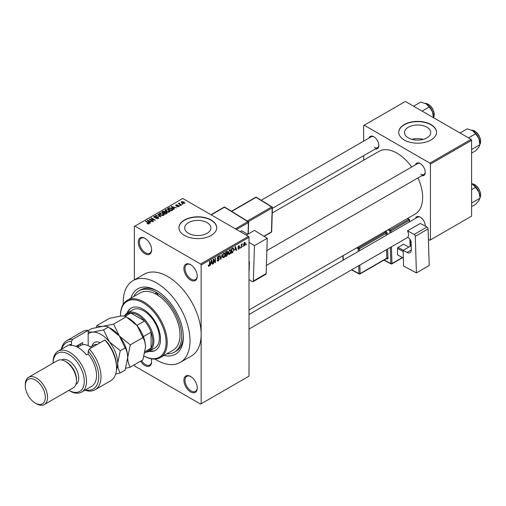 <?xml version="1.0" encoding="UTF-8"?>
<svg xmlns="http://www.w3.org/2000/svg" width="506" height="506" viewBox="0 0 506 506"><rect width="100%" height="100%" fill="white"/><g stroke="black" fill="none" stroke-linecap="round" stroke-linejoin="round"><path stroke-width="0.76" d="M190.579 280.077A9.443 5.452 60 0 1 183.899 268.515A9.443 5.452 60 0 1 190.579 264.657L190.579 264.657A9.443 5.452 60 0 1 197.251 276.225A9.443 5.452 60 0 1 190.579 280.077M190.863 264.828A8.659 4.997 -120 0 0 186.803 264.549A8.659 4.997 -120 0 0 185.481 271.488A8.659 4.997 -120 0 0 191.135 279.116A8.659 4.997 -120 0 0 195.461 279.546A8.659 4.997 -120 0 0 197.251 275.89M190.579 391.891A9.443 5.452 60 0 1 183.899 380.322A9.443 5.452 60 0 1 190.579 376.464L190.579 376.464A9.443 5.452 60 0 1 197.251 388.032A9.443 5.452 60 0 1 190.579 391.891M190.863 376.635A8.659 4.997 -120 0 0 186.803 376.356A8.659 4.997 -120 0 0 185.481 383.295A8.659 4.997 -120 0 0 191.135 390.923A8.659 4.997 -120 0 0 195.461 391.353A8.659 4.997 -120 0 0 197.251 387.704M151.212 358.786A9.443 5.452 60 0 1 151.623 361.689A9.443 5.452 60 0 1 144.944 365.541A9.443 5.452 60 0 1 140.605 361.183M141.553 360.639A8.659 4.997 -120 0 0 145.5 364.579A8.659 4.997 -120 0 0 149.827 365.009A8.659 4.997 -120 0 0 151.617 361.354M144.944 253.734A9.443 5.452 60 0 1 138.264 242.165A9.443 5.452 60 0 1 144.944 238.313L144.944 238.313A9.443 5.452 60 0 1 151.623 249.882A9.443 5.452 60 0 1 144.944 253.734M145.228 238.484A8.659 4.997 -120 0 0 141.174 238.206A8.659 4.997 -120 0 0 139.846 245.144A8.659 4.997 -120 0 0 145.5 252.772A8.659 4.997 -120 0 0 149.827 253.196A8.659 4.997 -120 0 0 151.617 249.547M426.893 127.196A13.112 7.571 0 0 0 412.605 125.551A13.112 7.571 0 0 0 404.509 132.547A13.112 7.571 0 0 0 408.355 137.898A13.112 7.571 0 0 0 422.643 139.542A13.112 7.571 0 0 0 430.732 132.547A13.112 7.571 0 0 0 426.893 127.196M423.345 139.359A13.112 7.571 0 0 0 411.903 139.359M430.979 124.577A18.886 10.904 0 0 0 410.398 122.212A18.886 10.904 0 0 0 398.734 132.287A18.886 10.904 0 0 0 404.269 139.998A18.886 10.904 0 0 0 424.85 142.363A18.886 10.904 0 0 0 436.514 132.287A18.886 10.904 0 0 0 430.979 124.577M436.507 132.42A18.886 10.904 0 0 0 430.979 124.837A18.886 10.904 0 0 0 410.499 122.446A18.886 10.904 0 0 0 398.734 132.42M188.542 233.317A13.112 7.571 180 0 1 184.703 227.966A13.112 7.571 180 0 1 192.792 220.977A13.112 7.571 180 0 1 207.08 222.615A13.112 7.571 180 0 1 210.92 227.966A13.112 7.571 180 0 1 202.83 234.961A13.112 7.571 180 0 1 188.542 233.317M211.166 219.996A18.886 10.904 0 0 0 190.585 217.637A18.886 10.904 0 0 0 178.922 227.713A18.886 10.904 0 0 0 184.456 235.423A18.886 10.904 0 0 0 205.038 237.782A18.886 10.904 0 0 0 216.701 227.713A18.886 10.904 0 0 0 211.166 219.996M216.695 227.839A18.886 10.904 0 0 0 211.166 220.255A18.886 10.904 0 0 0 190.686 217.865A18.886 10.904 0 0 0 178.922 227.839M415.47 164.817A7.084 4.092 60 0 1 420.239 163.552L420.239 163.552A7.084 4.092 60 0 1 425.249 172.223A7.084 4.092 60 0 1 421.764 175.721M420.524 163.723A6.293 3.637 -120 0 0 417.646 163.558L266.877 250.603M369.057 138.024A7.084 4.092 60 0 1 373.826 136.753L373.826 136.753A7.084 4.092 60 0 1 378.836 145.431A7.084 4.092 60 0 1 375.351 148.928M374.111 136.93A6.293 3.637 -120 0 0 371.233 136.765L261.254 200.262M415.47 218.409A7.084 4.092 60 0 1 420.239 217.144L420.239 217.144A7.084 4.092 60 0 1 425.249 225.815A7.084 4.092 60 0 1 425.242 226.112M420.524 217.314A6.293 3.637 -120 0 0 417.646 217.15L249.009 314.511M130.959 298.179A37.773 21.809 60 0 1 156.632 290.684L156.632 290.684A37.773 21.809 60 0 1 183.343 336.945A37.773 21.809 60 0 1 164.014 355.433M157.48 291.19A35.414 20.449 -120 0 0 140.592 289.894L138.922 290.855A35.414 20.449 -120 0 0 133.748 296.573M154.969 359.07A47.222 27.261 -120 0 0 156.632 360.082A47.222 27.261 -120 0 0 180.244 362.416A47.222 27.261 -120 0 0 187.479 324.58A47.222 27.261 -120 0 0 156.632 282.974A47.222 27.261 -120 0 0 133.021 280.634A47.222 27.261 -120 0 0 123.281 304.195M180.244 362.416L191.369 355.996A47.222 27.261 -120 0 0 201.148 334.377A47.222 27.261 -120 0 0 167.758 276.548A47.222 27.261 -120 0 0 144.153 274.208L133.021 280.634M249.009 309.995L415.135 214.082A36.204 20.904 -120 0 0 418.007 177.891M411.707 166.986A36.204 20.904 -120 0 0 397.033 153.173A36.204 20.904 -120 0 0 378.931 151.383L272.253 212.969M243.038 245.935L242.684 246.783L243.038 245.935M241.621 245.701L241.267 247.598L241.267 244.328L241.621 244.126L241.621 244.645L242.38 243.803L241.621 245.701L241.267 245.499M240.609 247.339L240.255 248.187L240.609 247.339M237.984 248.566L238.845 249.06L237.978 248.503L238.87 248.579L239.256 247.548L238.029 247.073L238.826 245.682L239.648 246.137L238.838 246.137L238.383 246.801L239.699 247.51L238.845 249.06L238.269 249.142M238.332 248.244L238.87 248.579M238.237 247.586L238.029 247.073M238.826 245.682L239.648 246.137L238.838 245.676M239.294 246.403L238.49 245.935M238.092 246.631L238.497 247.01M238.902 246.96L239.699 247.51L238.788 246.979M234.759 250.015L235.53 246.416L236.663 250.261L236.296 250.47L235.986 249.306L234.48 249.85M229.629 254.379L228.617 254.259L228.263 252.918L229.635 249.762L230.445 249.686L230.995 251.286L230.647 253.101L229.629 254.379L228.332 253.626M223.816 257.737L222.798 257.617L222.45 256.276L223.816 253.12L224.626 253.044L225.183 254.644L224.828 256.46L223.816 257.737L222.513 256.985M208.327 265.84L209.048 266.257L208.491 266.264L208.282 265.302L208.636 265.036L209.067 265.726L209.446 265.163L209.497 261.444L209.851 261.241L209.851 264.296L209.048 266.257L208.491 266.264M208.282 265.441L209.067 265.726M200.591 264.018L248.452 236.384L249.009 237.346L249.009 376.148L201.148 403.775L201.148 264.98L200.591 264.018L134.925 226.106L134.368 226.422L134.368 279.856M249.009 237.346L201.148 264.98M210.882 263.797L210.205 265.536L211.28 260.413L211.653 260.198L212.786 264.043L212.412 264.258L212.109 263.095L210.604 263.639M213.545 260.008L213.545 263.607L213.19 263.809L213.19 259.312L213.57 259.097L215.063 261.836L215.063 258.231L215.417 258.028L215.417 262.525L215.037 262.747L213.19 259.799M219.009 259.211L217.472 258.876L217.188 258.18L218.194 256.365L218.934 256.264L219.262 257.092L218.908 257.358L218.206 256.884L217.65 258.383L218.826 258.243L219.364 259.002L218.257 260.944L217.46 261.052L217.087 260.103L217.441 259.837L218.288 260.4L219.009 259.211L218.105 258.389M217.087 260.116L218.288 260.4M218.908 257.358L217.814 256.656M217.681 258.402L217.188 258.117L218.212 258.364M222.21 254.107L220.755 259.445L219.705 255.549L220.072 255.34L220.907 258.832L222.21 254.107M227.137 253.057L227.858 254.018L226.783 255.96L225.689 256.599L225.689 252.096L227.472 251.337L227.58 253.24M233.057 247.927L233.88 249.591L232.539 252.639L231.501 253.24L231.501 248.737L233.38 247.984M243.588 245.233L244.531 245.777L243.544 244.651L244.531 242.387L245.518 243.475L244.531 245.777L243.936 245.834M244.531 242.387L245.132 242.33M246.378 244.006L246.024 244.853L246.378 244.006M134.368 364.782L134.925 366.186L200.591 404.098L201.148 403.775M182.938 204.171L182.027 204.051L182.938 204.171M180.509 205.569L179.598 205.455L180.509 205.569M174.355 209.123L173.982 209.339L171.167 206.467L176.562 207.846L174.722 207.568L173.495 208.276L174.355 209.123M170.003 211.521L170.003 211.008L169.58 211.938L167.954 212.172L166.272 211.603L165.114 210.294L165.588 209.629L168.953 209.996L170.054 211.28M164.184 214.879L164.184 214.367L163.767 215.297L162.135 215.531L160.453 214.961L159.295 213.652L159.769 212.988L163.134 213.355L164.235 214.639M158.207 218.503L155.721 218.421L157.783 218.225L157.834 217.422L154.21 217.435L153.71 216.796L154.147 216.233L156.379 216.29L154.615 216.492L154.577 217.232L158.182 217.213L158.701 217.89L158.207 218.503M157.783 218.687L157.834 217.422M154.615 216.492L154.577 217.593M150.478 222.912L150.105 223.127L147.284 220.255L152.685 221.634L150.845 221.356L149.618 222.064L150.478 222.912M248.452 236.384L182.786 198.472L134.925 226.106M148.169 223.981L147.018 223.563L148.562 223.551L148.65 223.159L145.5 221.286L145.854 221.078L148.498 222.608L148.998 223.823L148.169 223.981M148.562 223.975L148.65 223.159M149.314 223.412L148.998 223.823M153.444 221.198L153.09 221.4L149.194 219.155L154.191 219.876L151.066 218.073L151.421 217.865L155.317 220.116L150.326 219.395L153.444 221.198M160.997 216.834L155.709 215.392L160.351 216.682L157.847 214.158L158.214 213.943L160.997 216.834M166.683 213.551L165.582 214.19L161.692 211.938L162.793 211.299L164.741 211.306L165.177 211.995L166.619 212.273L167.195 212.975L166.683 213.551M165.196 211.881L165.177 212.356M172.438 210.23L171.401 210.825L167.505 208.58L169.13 207.726L171.812 208.32L172.982 209.585L172.438 210.23M178.795 206.619L177.018 206.593L178.416 206.372L178.454 205.841L175.854 205.86L175.841 204.936L177.473 204.93L176.259 205.158L176.151 205.626L178.732 205.594L178.795 206.619L179.168 206.144M178.416 206.777L178.454 205.841M175.854 205.86L175.841 204.936L175.841 205.853M176.259 205.158L176.151 205.993M181.521 204.987L181.167 205.189L178.333 203.557L179.143 203.614L179.061 203.077L179.548 202.969L179.541 203.766L181.521 204.987M179.143 204.019L179.061 203.507M179.548 202.969L179.541 204.253M184.481 203.336L182.027 203.058L181.546 201.641L183.969 201.9L184.481 203.336L184.835 202.843M181.192 202.134L181.546 201.641L181.546 202.729M166.803 353.82A35.414 20.449 -120 0 0 174.336 352.195L176.006 351.234A35.414 20.449 -120 0 0 183.33 335.959M471.048 139.359L471.605 140.32L430.423 164.096L429.866 163.134L471.048 139.359L405.382 101.447L363.643 125.545L363.643 141.149M363.643 155.69L363.643 160.206M430.423 164.096L430.423 239.92L429.866 240.242L428.418 239.401M430.423 239.92L471.605 216.144L471.605 140.32M429.866 163.134L364.2 125.222M420.796 174.153A6.293 3.637 -120 0 0 423.946 174.462A6.293 3.637 -120 0 0 425.236 171.888M374.383 147.36A6.293 3.637 -120 0 0 377.533 147.67A6.293 3.637 -120 0 0 378.83 145.095M425.173 226.074A6.293 3.637 -120 0 0 425.236 225.48M147.322 223.722L147.322 223.329M145.854 221.489L145.854 221.078M147.657 220.635L147.657 220.04M149.618 222.627L149.618 222.064M148.479 220.882L149.283 221.729L150.269 221.16L147.904 220.363L148.479 221.47M149.283 222.286L149.283 221.729M147.904 220.882L147.904 220.363M150.269 221.685L150.269 221.16M149.574 219.37L149.574 218.934M151.421 218.276L151.421 217.865M150.326 219.806L150.326 219.395M156.025 218.573L156.025 218.187M154.147 217.397L154.147 216.233M156.721 217.359L156.721 216.992M158.182 218.516L158.182 217.213M156.076 215.512L156.076 215.183M158.214 214.538L158.214 213.943M159.769 214.487L159.769 212.988M163.134 213.791L163.134 213.355M163.305 215.486L162.768 213.557L161.737 213.134L160.225 213.247L159.871 214.569M160.225 213.247L160.813 214.759L163.305 215.037L163.653 214.531L163.653 215.354M160.813 215.151L160.813 214.759M162.793 211.831L162.793 211.299M164.735 211.875L164.741 211.306M166.619 213.589L166.619 212.273M162.502 211.995L163.666 212.665L164.665 212.046L164.456 211.546L163.115 211.641L162.502 212.406M163.666 213.077L163.666 212.665M164.665 212.615L164.456 211.546M164.121 212.931L165.481 213.722L166.55 213.045L166.265 212.476L164.817 212.526L164.121 213.342M165.481 214.127L165.481 213.722M166.55 213.627L166.265 212.476M166.234 213.81L166.234 213.285M165.588 211.129L165.588 209.629M168.953 210.433L168.953 209.996M169.124 212.122L168.587 210.192L167.556 209.775L166.044 209.889L165.69 211.211M166.044 209.889L166.632 211.4L169.124 211.679L169.472 211.173L169.472 211.995M166.632 211.786L166.632 211.4M169.13 208.175L169.13 207.726M171.812 208.75L171.812 208.32M168.315 208.636L171.3 210.363L172.261 209.149L169.529 208.029L168.315 209.048M171.3 210.768L171.3 210.363M172.407 210.249L172.261 209.149M171.939 210.521L171.939 209.99M171.54 206.846L171.54 206.252M173.495 208.845L173.495 208.276M172.356 207.099L173.16 207.941L174.146 207.371L171.781 206.581L172.356 207.681M173.16 208.504L173.16 207.941M171.781 207.099L171.781 206.581M174.146 207.903L174.146 207.371M177.321 206.707L177.321 206.359M176.499 206.056L176.499 205.695M178.732 206.65L178.732 205.594M179.953 205.657L179.953 205.246M178.688 203.76L178.688 203.349M180.054 204.544L180.054 204.139M182.381 204.253L182.381 203.848M183.969 202.337L183.969 201.9M184.083 203.488L183.646 202.122L181.939 201.881L181.743 202.881M181.939 201.881L182.381 202.855L184.279 202.805L184.279 203.431M182.381 203.241L182.381 202.855M212.28 263.752L212.786 264.043M211.653 262.829L212.109 263.095M211.331 261.703L211.002 263.202L211.989 262.633L211.495 260.761L211.331 261.703L211.046 261.539M213.19 263.405L213.545 263.607M214.304 261.4L215.063 261.836M214.689 262.102L215.417 262.525M217.093 260.267L218.257 260.944M218.099 256.422L219.262 257.092M217.219 257.807L217.542 257.99M218.238 258.351L219.364 259.002M220.629 258.971L221.097 259.243M220.527 258.617L220.907 258.832M224.803 254.429L225.183 254.644M224.677 253.904L223.816 253.645L222.804 256.08L223.81 257.212L224.828 254.834L224.677 253.904L223.431 253.417M222.463 255.884L222.804 256.08M222.488 256.846L223.81 257.212M226.783 251.469L227.757 252.032M225.689 252.216L226.043 253.765L226.707 253.38L227.858 254.018M225.689 253.557L226.043 253.765M226.707 253.38L227.403 252.311L226.043 252.418M227.403 252.311L226.201 251.798M226.043 254.29L226.043 255.865L227.156 255.163L227.504 254.227L225.689 254.082M225.689 255.663L226.043 255.865M226.283 253.62L227.504 254.227M230.622 251.065L230.995 251.286M230.496 250.546L229.635 250.287L228.617 252.722L229.629 253.854L230.641 251.476L230.496 250.546L229.25 250.059M228.276 252.526L228.617 252.722M228.307 253.487L229.629 253.854M232.083 252.374L232.539 252.639M233.513 249.376L233.88 249.591M231.856 249.06L231.856 252.507L233.386 250.97L233.525 249.787L232.988 248.497L231.501 248.857M231.501 252.304L231.856 252.507M232.026 248.433L232.482 248.699M232.456 248.187L233.158 248.541L232.507 248.161M236.163 249.97L236.663 250.261M235.53 249.041L235.986 249.306M235.208 247.921L234.879 249.42L235.866 248.851L235.372 246.972L235.208 247.921L234.923 247.75M238.048 246.852L239.256 247.548M240.255 247.776L240.609 247.978M241.267 247.194L241.621 247.396M241.267 244.442L241.621 244.645M241.824 244.069L242.279 244.328M241.267 244.752L241.691 244.993M242.684 246.371L243.038 246.58M245.125 243.253L245.518 243.475M244.347 242.513L244.898 242.829L243.898 244.442L244.537 245.302L245.163 243.715L244.189 242.665M243.563 244.253L243.898 244.442M243.557 244.98L244.537 245.302M246.024 244.449L246.378 244.651M160.358 357.54L173.16 350.152A33.054 19.083 -120 0 0 178.479 324.548A33.054 19.083 -120 0 0 157.999 295.377A1.967 1.138 -120 0 0 156.632 293.252A1.967 1.138 -120 0 0 155.646 293.157A1.967 1.138 -120 0 0 155.26 293.79A33.054 19.083 -120 0 0 140.105 292.898L127.303 300.292A33.054 19.083 60 0 1 143.831 301.93A33.054 19.083 60 0 1 165.424 331.057A33.054 19.083 60 0 1 160.358 357.54A33.054 19.083 60 0 1 144.109 356.066M149.049 351.341A24.396 14.086 -120 0 0 155.475 350.367A24.396 14.086 -120 0 0 159.213 330.816A24.396 14.086 -120 0 0 143.274 309.318A24.396 14.086 -120 0 0 131.079 308.11A24.396 14.086 -120 0 0 127.019 313.182M149.612 351.019A24.396 14.086 -120 0 0 155.747 350.196M144.115 356.047A32.264 18.627 -120 0 0 166.088 341.923A32.264 18.627 -120 0 0 143.274 302.892A32.264 18.627 -120 0 0 120.46 316.067A32.264 18.627 -120 0 0 120.46 316.079C123.293 315.87 125.216 316.117 126.222 316.819L137.151 325.712L142.92 337.591C144.533 340.121 145.393 343.334 145.5 347.23L142.92 359.848L130.276 367.147C128.663 364.617 127.803 361.404 127.695 357.508L130.276 344.89L142.92 337.591M120.46 316.067L120.46 315.421A33.054 19.083 60 0 1 127.303 300.292M157.999 295.377A33.054 19.083 -120 0 0 156.632 294.536A33.054 19.083 -120 0 0 155.26 293.79M174.336 352.195A35.414 20.449 -120 0 0 179.769 323.815A35.414 20.449 -120 0 0 156.632 292.607A35.414 20.449 -120 0 0 138.922 290.855M124.723 315.409A22.036 12.72 60 0 1 127.246 313.043L132.812 309.83A22.036 12.72 60 0 1 143.831 310.924A22.036 12.72 60 0 1 158.226 330.342A22.036 12.72 60 0 1 154.849 348.002L149.283 351.215A22.036 12.72 60 0 1 145.975 352.214M131.358 307.952A24.396 14.086 -120 0 0 127.582 312.853M468.499 137.885L475.653 133.755L478.91 138.562A10.386 5.996 -120 0 1 479.89 143.375L479.89 144.684L478.91 147.044L475.653 150.718L471.605 153.059M471.605 149.472L479.89 144.684L478.91 138.562A10.386 5.996 -120 0 0 472.547 130.649L475.653 133.755M460.017 132.989L467.171 128.859L472.547 130.649M127.246 313.043A22.036 12.72 60 0 1 144.229 318.951A22.036 12.72 60 0 1 153.849 341.126A22.036 12.72 60 0 1 149.283 351.215M144.893 352.84L148.334 350.854A21.246 12.27 -120 0 0 151.066 348.109A21.246 12.27 -120 0 0 152.736 341.126A21.246 12.27 -120 0 0 151.066 332.214A21.246 12.27 -120 0 0 144.596 321L130.826 313.056A21.246 12.27 -120 0 0 127.088 314.049L123.609 316.054M136.924 325.428L144.596 321A21.246 12.27 -120 0 0 130.826 313.056L125.121 316.351M145.127 351.537L151.066 348.109L151.066 332.214L143.394 336.642M471.605 206.644L475.653 204.31L478.91 200.635L479.89 198.276L471.605 203.064M478.91 192.153L479.89 196.967A10.386 5.996 -120 0 0 478.91 192.153A10.386 5.996 -120 0 0 472.547 184.241L475.653 187.346L478.91 192.153M471.605 189.687L475.653 187.346M471.605 183.76L472.547 184.241M422.086 111.092L429.24 106.962L432.497 111.769A10.386 5.996 -120 0 1 433.484 116.576L433.484 117.67L433.895 116.873L434.287 114.584L433.92 111.952L432.516 108.619L431.08 106.576L428.525 104.312L425.072 103.319M413.604 106.197L420.758 102.067L426.134 103.856A10.386 5.996 -120 0 1 432.497 111.769L433.484 117.892M426.134 103.856L429.24 106.962M88.183 330.374A28.33 16.356 -120 0 0 82.364 331.689L66.786 340.683A28.33 16.356 60 0 1 72.598 339.374L88.183 330.374L88.183 345.68M68.867 390.373A22.036 12.72 -120 0 0 84.287 381.195A22.036 12.72 -120 0 0 68.708 354.295A22.036 12.72 -120 0 0 53.124 363.112L53.124 362.005A23.611 13.63 60 0 1 58.013 351.202A23.611 13.63 60 0 1 69.822 352.372A23.611 13.63 60 0 1 85.242 373.175A23.611 13.63 60 0 1 81.624 392.093A23.611 13.63 60 0 1 69.822 390.923L68.867 390.373L69.822 390.923M44.3 404.553L73.237 387.849A15.743 9.089 -120 0 0 76.495 380.645L76.495 379.355A14.168 8.178 -120 0 0 66.482 362.005L65.369 361.366A15.743 9.089 -120 0 0 57.494 360.588L28.557 377.293A15.743 9.089 60 0 1 36.432 378.071A15.743 9.089 60 0 1 46.71 391.941A15.743 9.089 60 0 1 44.3 404.553A15.743 9.089 60 0 1 36.432 403.775L35.319 403.13A14.168 8.178 -120 0 0 45.331 397.349A14.168 8.178 -120 0 0 35.319 380A14.168 8.178 -120 0 0 25.3 385.781A14.168 8.178 -120 0 0 35.319 403.13L36.432 403.775M76.495 380.645A15.743 9.089 -120 0 0 65.369 361.366L66.482 362.005M75.881 384.503A14.168 8.178 -120 0 0 77.937 373.118A14.168 8.178 -120 0 0 68.708 360.721A14.168 8.178 -120 0 0 61.719 359.968M81.624 392.093L91.643 386.312A23.611 13.63 -120 0 0 88.183 353.985L86.513 354.953A23.611 13.63 60 0 0 78.164 347.552A23.611 13.63 60 0 0 69.822 345.313L71.491 344.352A23.611 13.63 -120 0 0 68.032 345.415L58.013 351.202M85.343 389.943A26.755 15.446 -120 0 0 98.695 378.513A26.755 15.446 -120 0 0 88.183 351.075L89.296 349.013L104.875 340.013A28.33 16.356 -120 0 1 116.563 367.792A28.33 16.356 -120 0 1 110.694 380.759L95.115 389.759A28.33 16.356 60 0 1 84.926 390.189M89.296 349.013A28.33 16.356 60 0 1 95.115 389.759M61.315 349.292A28.33 16.356 60 0 1 66.786 340.683M72.598 339.374L71.491 341.436L71.491 344.352M71.491 341.436A26.755 15.446 -120 0 0 61.732 349.051M88.183 353.985L88.183 351.075M104.875 340.013L107.101 342.126A26.755 15.446 60 0 1 116.563 366.508L116.563 367.792M75.938 346.433L82.617 342.581L82.617 344.7M77.469 347.16A18.886 10.904 60 0 1 79.429 344.422M80.391 345.547L80.391 343.865M25.3 385.781L25.3 384.497A15.743 9.089 60 0 1 28.557 377.293M125.722 368.286L130.276 367.147M130.276 344.89L119.346 335.997L113.584 324.118L126.222 316.819M113.584 324.118L102.655 326.357C99.821 326.56 97.898 326.313 96.886 325.611L109.53 318.312L120.46 316.079M96.886 325.611L96.273 327.458M127.689 357.767A23.611 13.63 -120 0 0 127.695 357.508A23.611 13.63 -120 0 0 119.346 335.997A23.611 13.63 -120 0 0 110.023 328.065M145.5 347.23A23.611 13.63 60 0 0 137.151 325.712A23.611 13.63 -120 0 0 127.828 317.781M88.183 330.639L91.719 328.596L102.655 326.357C105.482 326.155 107.405 326.402 108.417 327.104L119.346 335.997L125.108 347.869C126.728 350.405 127.588 353.618 127.695 357.508L125.108 370.133L120.257 372.935C118.644 370.398 117.784 367.185 117.677 363.295A23.611 13.63 -120 0 0 109.328 341.778A23.611 13.63 -120 0 0 92.636 332.138A23.611 13.63 -120 0 0 88.183 333.89M116.488 369.747A23.611 13.63 -120 0 0 117.677 363.295L120.257 350.671L109.328 341.778L103.566 329.906L92.636 332.138L88.183 331.93M115.678 374.073L120.257 372.935M103.566 329.906L108.417 327.104M120.257 350.671L125.108 347.869M91.478 347.748A17.312 9.993 -120 0 0 89.296 346.262A17.312 9.993 -120 0 0 80.637 345.408L77.538 347.198M89.296 346.262L89.853 346.585A16.527 9.544 60 0 1 91.548 347.711M411.207 245.714L403.137 250.369L403.611 266.055L416.4 272.917L429.202 265.53L428.101 228.933L415.299 236.321L416.4 272.917M403.137 250.369L407.033 252.462L411.321 249.983M415.299 236.321A1.575 0.911 -120 0 0 414.148 234.417L407.475 230.837A6.293 3.637 60 0 1 407.672 237.371L408.228 237.668A3.934 2.271 60 0 1 411.106 242.431L411.321 249.616A6.293 3.637 60 0 1 410.024 252.684A6.293 3.637 60 0 1 407.033 252.462M414.148 234.417L426.95 227.03L420.277 223.45L407.475 230.837M426.95 227.03A1.575 0.911 60 0 1 428.101 228.933M397.634 254.942L403.371 258.016L397.634 254.942L397.438 248.408L397.975 247.428L403.541 244.215L408.854 247.067M403.174 251.482L397.438 248.408M397.975 247.428L403.295 250.28M246.258 235.119L254.474 230.375L267.263 238.282L254.461 245.669L249.009 242.298M249.009 279.59L252.209 281.57A1.575 0.911 -120 0 0 253.038 281.671A1.575 0.911 -120 0 0 253.361 280.994L266.162 273.607L267.263 238.282M266.162 273.607A1.575 0.911 60 0 1 265.84 274.284L253.038 281.671M253.361 280.994L254.461 245.669M249.009 260.628A6.293 3.637 60 0 1 249.388 263.107L249.167 270.046A3.934 2.271 60 0 1 249.009 270.925M240.261 231.659L241.836 230.749L247.649 234.316M247.63 234.322L241.836 230.749M148.498 223.032L148.498 222.608M155.899 217.599L155.899 217.226M164.33 212.811L164.33 212.286M168.498 208.529L168.498 208.004M177.062 205.999L177.062 205.556M209.497 264.088L209.851 264.296M217.194 258.332L218.124 258.87M220.357 257.965L220.768 258.199M226.327 255.701L226.783 255.96M238.029 247.067L238.908 247.573M479.89 144.4A8.659 4.997 -120 0 0 480.561 141.572A8.659 4.997 -120 0 0 471.541 130.143M479.89 197.991A8.659 4.997 -120 0 0 480.561 195.164A8.659 4.997 -120 0 0 471.605 183.729M433.484 117.607A8.659 4.997 -120 0 0 434.148 114.78A8.659 4.997 -120 0 0 425.129 103.344M92.111 346.053A12.909 7.451 60 0 1 100.213 342.707M97.171 344.466A11.018 6.363 -120 0 0 94.135 344.883L90.504 346.983M389.924 233.158L389.854 230.888L387.868 229.825M384.18 259.995L390.834 263.563L390.354 247.447M387.235 234.708L387.191 233.317A1.575 0.911 -120 0 0 386.04 231.413A0.784 0.468 -61.8 0 1 385.502 232.387L384.427 231.811M387.666 249.003L387.938 258.155A0.784 0.436 -1.7 0 0 386.824 258.174L386.571 249.635M386.489 258.661L386.862 258.863A1.575 0.911 -120 0 0 387.938 258.155M385.559 231.16L386.04 231.413M389 229.167L390.392 229.914L408.753 219.313L407.368 218.567M391.448 246.814L391.948 263.544L402.39 257.516M410.113 246.346L409.898 239.199M409.379 221.925L409.329 220.262L390.967 230.869L391.018 232.526M359.855 265.055L360.114 273.594L386.824 258.174A0.784 0.455 60 0 1 386.66 258.56L359.949 273.98A0.784 0.455 60 0 0 360.114 273.594A0.784 0.436 178.3 0 1 359.001 273.62L358.76 265.688M386.141 235.341L386.078 233.342L359.368 248.762L359.424 250.761M357.717 247.232L358.792 247.813L385.502 232.387A0.784 0.455 60 0 1 386.078 233.342A0.784 0.436 -1.7 0 1 387.191 233.317M358.33 251.393L358.254 248.788L356.578 247.889M343.138 255.65L343.277 260.09M351.759 269.73L359.001 273.62A0.784 0.468 118.2 0 0 359.184 273.993L351.512 269.875M358.792 247.813A0.784 0.468 118.2 0 0 358.254 248.788A0.784 0.436 178.3 0 0 359.368 248.762A0.784 0.455 60 0 0 358.792 247.813M386.862 258.863A0.784 0.468 118.2 0 0 386.717 258.515M390.392 229.914A0.784 0.468 118.2 0 0 389.854 230.888A0.784 0.436 -1.7 0 0 390.967 230.869A0.784 0.455 60 0 0 390.392 229.914M391.789 263.923A0.784 0.455 60 0 0 391.948 263.544A0.784 0.436 178.3 0 1 390.834 263.563A0.784 0.468 118.2 0 0 391.024 263.936A0.784 0.784 0 0 0 391.789 263.923L402.649 257.655M408.753 219.313A0.784 0.455 60 0 1 409.329 220.262A0.784 0.436 178.3 0 0 409.563 219.939A0.784 0.784 0 0 0 409.145 219.269A0.784 0.468 118.2 0 0 408.753 219.313M409.613 221.786L409.563 219.939A0.784 0.436 178.3 0 0 409.329 219.642A0.784 0.468 118.2 0 0 409.145 219.269L407.589 218.44M235.398 228.845L247.839 221.66L224.481 207.22L211.211 214.886M248.016 234.101L248.376 222.634L236.504 229.49M247.289 221.04L271.652 206.973L256.08 197.346L231.723 211.413M263.961 236.239L271.444 231.919L272.19 207.947L248.351 221.71M271.671 231.603A0.784 0.784 0 0 1 271.279 232.26A0.784 0.455 -120 0 0 271.444 231.919A0.784 0.468 1.8 0 0 271.671 231.603L272.418 207.631A0.784 0.784 0 0 0 272.045 206.935A0.784 0.436 121.7 0 0 271.652 206.973A0.784 0.455 -120 0 1 272.19 207.947A0.784 0.468 1.8 0 0 272.418 207.631M272.19 207.283A0.784 0.436 121.7 0 0 272.045 206.935L256.472 197.308A0.784 0.784 0 0 0 255.669 197.296L231.476 211.268M255.669 197.296A0.784 0.455 -120 0 1 256.08 197.346A0.784 0.436 -58.3 0 1 256.472 197.308M224.873 207.182A0.784 0.436 121.7 0 0 224.481 207.22A0.784 0.455 -120 0 0 224.069 207.169A0.784 0.784 0 0 1 224.873 207.182L248.231 221.622A0.784 0.436 121.7 0 0 247.839 221.66A0.784 0.455 -120 0 1 248.376 222.634A0.784 0.468 1.8 0 0 248.604 222.317A0.784 0.784 0 0 0 248.231 221.622A0.784 0.436 121.7 0 1 248.376 221.97M148.72 223.323L148.72 223.943M158.131 217.801L158.131 218.548M154.292 216.872L154.292 217.479M166.613 212.881L166.613 213.595M178.643 206.094L178.643 206.695M176.012 205.436L176.012 205.942M179.428 203.557L179.428 204.19M218.693 256.808L218.067 256.447M224.43 253.601L223.709 253.183M227.251 251.88L226.656 251.539M227.32 253.74L226.701 253.38M230.243 250.242L229.528 249.825M238.503 248.629L238.117 248.408M239.155 246.087L238.655 245.796M479.89 144.469L480.7 141.383L480.327 138.745L478.923 135.412L477.487 133.369L474.938 131.105L471.478 130.112M266.415 265.41L423.946 174.462M407.741 237.409L249.009 329.052M377.533 147.67L272.399 208.371M471.605 183.697L474.938 184.696L477.487 186.961L478.923 189.004L480.327 192.337L480.7 194.974L479.89 198.061M343.055 260.217L342.923 255.77M359.184 273.993A0.784 0.784 0 0 0 359.949 273.98M383.934 260.135L391.024 263.936M410.353 246.207L410.151 239.566M271.279 232.26L264.164 236.365M210.958 214.74L224.069 207.169M248.244 233.968L248.604 222.317"/></g></svg>
